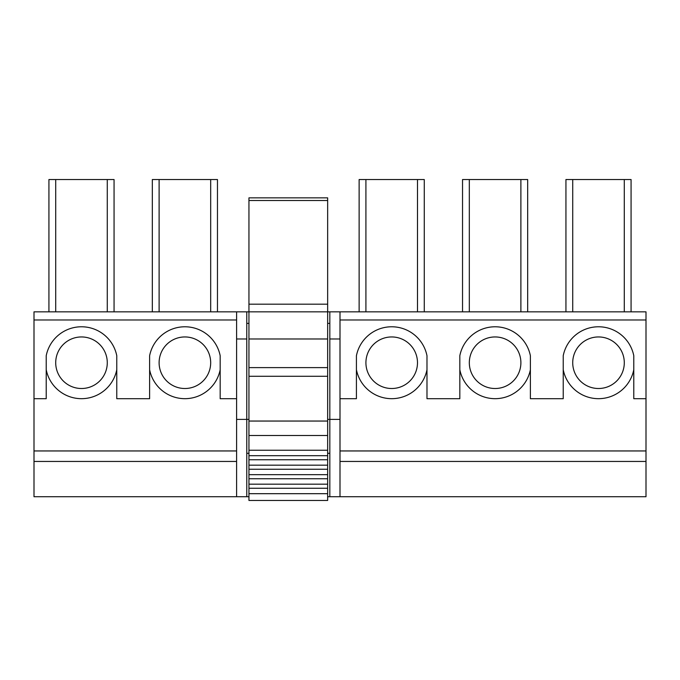 <?xml version="1.0" encoding="UTF-8"?>
<svg xmlns="http://www.w3.org/2000/svg" width="680" height="680" viewBox="0 0 680 680"><rect width="100%" height="100%" fill="white"/><g stroke="black" fill="none" stroke-linecap="round" stroke-linejoin="round"><path stroke-width="1.02" d="M327.649 496.731L646 496.731L646 461.448L340 461.448M236.598 496.731L236.598 311.839L34 311.839L34 496.731L248.948 496.731M34 461.448L236.598 461.448M34 450.95L236.598 450.95M34 319.982L236.598 319.982M236.598 311.839L646 311.839L646 319.982L340 319.982M34 398.692L46.214 398.692L46.214 355.725A35.972 35.972 0 0 1 116.773 355.725L116.773 398.692L149.617 398.692L149.617 355.725A35.972 35.972 0 0 1 220.175 355.725L220.175 398.692L236.598 398.692M340 450.95L646 450.95L646 461.448M646 450.95L646 398.692L633.785 398.692L633.785 355.725A35.972 35.972 0 0 0 563.227 355.725L563.227 398.692L530.383 398.692L530.383 355.725A35.972 35.972 0 0 0 459.825 355.725L459.825 398.692L426.98 398.692L426.98 355.725A35.972 35.972 0 0 0 356.422 355.725L356.422 398.692L340 398.692M646 398.692L646 319.982M246.772 496.731L246.772 311.839M329.825 496.731L329.825 311.839M246.772 323.374L248.948 323.374M327.649 323.374L329.825 323.374M236.598 419.381L248.948 419.381M327.649 419.381L340 419.381L340 311.839M246.772 453.305L248.948 453.305M327.649 453.305L329.825 453.305M340 496.731L340 419.381M114.061 311.839L114.061 179.537L48.926 179.537L48.926 311.839M217.464 311.839L217.464 179.537L152.328 179.537L152.328 311.839M424.269 311.839L424.269 179.537L359.133 179.537L359.133 311.839M527.671 311.839L527.671 179.537L462.536 179.537L462.536 311.839M631.074 311.839L631.074 179.537L565.938 179.537L565.938 311.839M46.214 369.733A35.972 35.972 0 0 0 116.773 369.733M81.498 388.51A25.78 25.78 0 0 0 107.278 362.729A25.78 25.78 0 0 0 81.498 336.949A25.78 25.78 0 0 0 55.709 362.729A25.78 25.78 0 0 0 81.498 388.51M149.617 369.733A35.972 35.972 0 0 0 220.175 369.733M184.9 388.51A25.78 25.78 0 0 0 210.681 362.729A25.78 25.78 0 0 0 184.9 336.949A25.78 25.78 0 0 0 159.112 362.729A25.78 25.78 0 0 0 184.9 388.51M356.422 369.733A35.972 35.972 0 0 0 426.98 369.733M391.697 388.51A25.78 25.78 0 0 0 417.486 362.729A25.78 25.78 0 0 0 391.697 336.949A25.78 25.78 0 0 0 365.916 362.729A25.78 25.78 0 0 0 391.697 388.51M459.825 369.733A35.972 35.972 0 0 0 530.383 369.733M495.1 388.51A25.78 25.78 0 0 0 520.888 362.729A25.78 25.78 0 0 0 495.1 336.949A25.78 25.78 0 0 0 469.319 362.729A25.78 25.78 0 0 0 495.1 388.51M563.227 369.733A35.972 35.972 0 0 0 633.785 369.733M598.502 388.51A25.78 25.78 0 0 0 624.291 362.729A25.78 25.78 0 0 0 598.502 336.949A25.78 25.78 0 0 0 572.721 362.729A25.78 25.78 0 0 0 598.502 388.51M248.948 500.463L327.649 500.463L248.948 500.463L248.948 488.257L327.649 488.257L327.649 197.855L248.948 197.855L327.649 197.855M327.649 488.257L327.649 493.688L248.948 493.688M327.649 500.463L327.649 493.688M248.948 488.257L248.948 376.286L327.649 376.286M327.649 367.616L248.948 367.616L248.948 376.286M248.948 367.616L248.948 197.855M248.948 484.177L327.649 484.177M248.948 478.754L327.649 478.754M248.948 474.683L327.649 474.683M248.948 469.251L327.649 469.251M248.948 465.179L327.649 465.179M248.948 459.756L327.649 459.756M248.948 455.685L327.649 455.685M248.948 450.254L327.649 450.254M327.649 311.839L248.948 311.839M248.948 200.515L327.649 200.515M236.598 338.98L246.772 338.98M329.825 338.98L340 338.98M107.278 311.839L107.278 179.537M55.709 311.839L55.709 179.537M210.681 311.839L210.681 179.537M159.112 311.839L159.112 179.537M417.486 311.839L417.486 179.537M365.916 311.839L365.916 179.537M520.888 311.839L520.888 179.537M469.319 311.839L469.319 179.537M624.291 311.839L624.291 179.537M572.721 311.839L572.721 179.537M248.948 435.506L327.649 435.506M327.649 421.048L248.948 421.048M248.948 338.98L327.649 338.98M327.649 304.181L248.948 304.181"/></g></svg>

